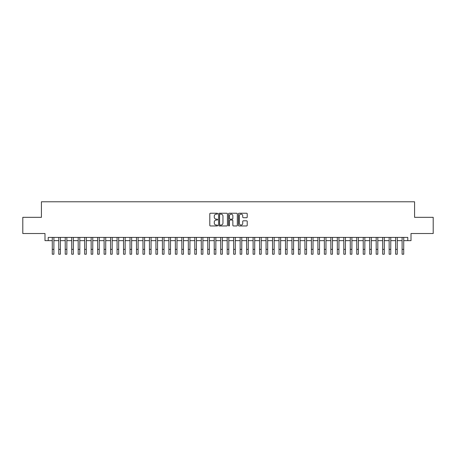 <?xml version="1.0" encoding="UTF-8"?>
<svg xmlns="http://www.w3.org/2000/svg" width="456" height="456" viewBox="0 0 456 456"><rect width="100%" height="100%" fill="white"/><g stroke="black" fill="none" stroke-linecap="round" stroke-linejoin="round"><path stroke-width="0.68" d="M217.637 213.682A0.445 0.445 0 0 0 217.187 213.237L210.433 213.237A0.638 0.638 0 0 0 209.8 213.87L209.8 225.315A0.638 0.638 0 0 0 210.433 225.954L217.187 225.954A0.445 0.445 0 0 0 217.637 225.509A0.445 0.445 0 0 0 217.187 225.064L216.315 225.064A2.035 2.035 0 0 1 214.28 223.03L214.28 222.072A2.035 2.035 0 0 1 216.315 220.037L217.187 220.037A0.445 0.445 0 0 0 217.637 219.592A0.445 0.445 0 0 0 217.187 219.148L216.315 219.148A2.035 2.035 0 0 1 214.28 217.113L214.28 216.161A2.035 2.035 0 0 1 216.315 214.126L217.187 214.126A0.445 0.445 0 0 0 217.637 213.682M246.582 217.717A0.638 0.638 0 0 0 247.22 217.084L247.22 213.87A0.638 0.638 0 0 0 246.582 213.237L239.081 213.237A0.638 0.638 0 0 0 238.442 213.87L238.442 225.315A0.638 0.638 0 0 0 239.081 225.954L246.582 225.954A0.638 0.638 0 0 0 247.22 225.315L247.22 221.439A0.638 0.638 0 0 0 246.582 220.801L243.373 220.801A0.638 0.638 0 0 0 242.734 221.439L242.734 223.36A1.699 1.699 0 0 1 241.036 225.064A1.699 1.699 0 0 1 239.337 223.36L239.337 215.825A1.699 1.699 0 0 1 241.036 214.126A1.699 1.699 0 0 1 242.734 215.825L242.734 217.084A0.638 0.638 0 0 0 243.373 217.717L246.582 217.717M48.228 240.648L48.228 237.411L407.772 237.411L407.772 240.648L411.01 240.648L411.01 233.523L433.2 233.523L433.2 217.33L414.572 217.33L414.572 201.78L41.428 201.78L41.428 217.33L22.8 217.33L22.8 233.523L44.99 233.523L44.99 240.648L52.275 240.648M227.441 213.87A0.638 0.638 0 0 0 226.809 213.237L219.302 213.237A0.638 0.638 0 0 0 218.669 213.87L218.669 225.315A0.638 0.638 0 0 0 219.302 225.954L226.809 225.954A0.638 0.638 0 0 0 227.441 225.315L227.441 213.87M229.191 213.237L236.698 213.237A0.638 0.638 0 0 1 237.331 213.87L237.331 225.315A0.638 0.638 0 0 1 236.698 225.954L233.483 225.954A0.638 0.638 0 0 1 232.851 225.315L232.851 220.675A0.638 0.638 0 0 0 232.212 220.037L230.08 220.037A0.638 0.638 0 0 0 229.448 220.675L229.448 225.509A0.445 0.445 0 0 1 229.003 225.954A0.445 0.445 0 0 1 228.559 225.509L228.559 213.87A0.638 0.638 0 0 1 229.191 213.237M53.893 240.648L58.756 240.648M60.374 240.648L65.231 240.648M66.85 240.648L71.712 240.648M73.331 240.648L78.187 240.648M79.811 240.648L84.668 240.648M86.287 240.648L91.149 240.648M92.767 240.648L97.624 240.648M99.243 240.648L104.105 240.648M105.724 240.648L110.58 240.648M112.199 240.648L117.061 240.648M118.68 240.648L123.536 240.648M125.155 240.648L130.017 240.648M131.636 240.648L136.492 240.648M138.111 240.648L142.973 240.648M144.592 240.648L149.448 240.648M151.073 240.648L155.929 240.648M157.548 240.648L162.41 240.648M164.029 240.648L168.885 240.648M170.504 240.648L175.366 240.648M176.985 240.648L181.841 240.648M183.46 240.648L188.322 240.648M189.941 240.648L194.797 240.648M196.416 240.648L201.278 240.648M202.897 240.648L207.754 240.648M209.372 240.648L214.234 240.648M215.853 240.648L220.71 240.648M222.334 240.648L227.191 240.648M228.809 240.648L233.666 240.648M235.29 240.648L240.147 240.648M241.765 240.648L246.628 240.648M248.246 240.648L253.103 240.648M254.722 240.648L259.584 240.648M261.202 240.648L266.059 240.648M267.678 240.648L272.54 240.648M274.159 240.648L279.015 240.648M280.634 240.648L285.496 240.648M287.115 240.648L291.971 240.648M293.59 240.648L298.452 240.648M300.071 240.648L304.927 240.648M306.552 240.648L311.408 240.648M313.027 240.648L317.889 240.648M319.508 240.648L324.364 240.648M325.983 240.648L330.845 240.648M332.464 240.648L337.32 240.648M338.939 240.648L343.801 240.648M345.42 240.648L350.276 240.648M351.895 240.648L356.757 240.648M358.376 240.648L363.232 240.648M364.851 240.648L369.713 240.648M371.332 240.648L376.189 240.648M377.813 240.648L382.669 240.648M384.288 240.648L389.15 240.648M390.769 240.648L395.626 240.648M397.244 240.648L402.106 240.648M403.725 240.648L407.772 240.648M220.003 214.126A0.445 0.445 0 0 0 219.558 214.571L219.558 224.62A0.445 0.445 0 0 0 220.003 225.064L220.926 225.064A2.035 2.035 0 0 0 222.961 223.03L222.961 216.161A2.035 2.035 0 0 0 220.926 214.126L220.003 214.126M232.851 215.859A1.699 1.699 0 0 0 231.146 214.16A1.699 1.699 0 0 0 229.448 215.859L229.448 218.515A0.638 0.638 0 0 0 230.08 219.148L232.212 219.148A0.638 0.638 0 0 0 232.851 218.515L232.851 215.859M52.275 249.364L53.893 249.364L53.893 254.22L52.275 254.22L52.275 237.411M53.893 249.364L53.893 237.411M58.756 249.364L60.374 249.364L60.374 254.22L58.756 254.22L58.756 237.411M60.374 249.364L60.374 237.411M65.231 249.364L66.85 249.364L66.85 254.22L65.231 254.22L65.231 237.411M66.85 249.364L66.85 237.411M71.712 249.364L73.331 249.364L73.331 254.22L71.712 254.22L71.712 237.411M73.331 249.364L73.331 237.411M78.187 249.364L79.811 249.364L79.811 254.22L78.187 254.22L78.187 237.411M79.811 249.364L79.811 237.411M84.668 249.364L86.287 249.364L86.287 254.22L84.668 254.22L84.668 237.411M86.287 249.364L86.287 237.411M91.149 249.364L92.767 249.364L92.767 254.22L91.149 254.22L91.149 237.411M92.767 249.364L92.767 237.411M97.624 249.364L99.243 249.364L99.243 254.22L97.624 254.22L97.624 237.411M99.243 249.364L99.243 237.411M104.105 249.364L105.724 249.364L105.724 254.22L104.105 254.22L104.105 237.411M105.724 249.364L105.724 237.411M110.58 249.364L112.199 249.364L112.199 254.22L110.58 254.22L110.58 237.411M112.199 249.364L112.199 237.411M117.061 249.364L118.68 249.364L118.68 254.22L117.061 254.22L117.061 237.411M118.68 249.364L118.68 237.411M123.536 249.364L125.155 249.364L125.155 254.22L123.536 254.22L123.536 237.411M125.155 249.364L125.155 237.411M130.017 249.364L131.636 249.364L131.636 254.22L130.017 254.22L130.017 237.411M131.636 249.364L131.636 237.411M136.492 249.364L138.111 249.364L138.111 254.22L136.492 254.22L136.492 237.411M138.111 249.364L138.111 237.411M142.973 249.364L144.592 249.364L144.592 254.22L142.973 254.22L142.973 237.411M144.592 249.364L144.592 237.411M149.448 249.364L151.073 249.364L151.073 254.22L149.448 254.22L149.448 237.411M151.073 249.364L151.073 237.411M155.929 249.364L157.548 249.364L157.548 254.22L155.929 254.22L155.929 237.411M157.548 249.364L157.548 237.411M162.41 249.364L164.029 249.364L164.029 254.22L162.41 254.22L162.41 237.411M164.029 249.364L164.029 237.411M168.885 249.364L170.504 249.364L170.504 254.22L168.885 254.22L168.885 237.411M170.504 249.364L170.504 237.411M175.366 249.364L176.985 249.364L176.985 254.22L175.366 254.22L175.366 237.411M176.985 249.364L176.985 237.411M181.841 249.364L183.46 249.364L183.46 254.22L181.841 254.22L181.841 237.411M183.46 249.364L183.46 237.411M188.322 249.364L189.941 249.364L189.941 254.22L188.322 254.22L188.322 237.411M189.941 249.364L189.941 237.411M194.797 249.364L196.416 249.364L196.416 254.22L194.797 254.22L194.797 237.411M196.416 249.364L196.416 237.411M201.278 249.364L202.897 249.364L202.897 254.22L201.278 254.22L201.278 237.411M202.897 249.364L202.897 237.411M207.754 249.364L209.372 249.364L209.372 254.22L207.754 254.22L207.754 237.411M209.372 249.364L209.372 237.411M214.234 249.364L215.853 249.364L215.853 254.22L214.234 254.22L214.234 237.411M215.853 249.364L215.853 237.411M220.71 249.364L222.334 249.364L222.334 254.22L220.71 254.22L220.71 237.411M222.334 249.364L222.334 237.411M227.191 249.364L228.809 249.364L228.809 254.22L227.191 254.22L227.191 237.411M228.809 249.364L228.809 237.411M233.666 249.364L235.29 249.364L235.29 254.22L233.666 254.22L233.666 237.411M235.29 249.364L235.29 237.411M240.147 249.364L241.765 249.364L241.765 254.22L240.147 254.22L240.147 237.411M241.765 249.364L241.765 237.411M246.628 249.364L248.246 249.364L248.246 254.22L246.628 254.22L246.628 237.411M248.246 249.364L248.246 237.411M253.103 249.364L254.722 249.364L254.722 254.22L253.103 254.22L253.103 237.411M254.722 249.364L254.722 237.411M259.584 249.364L261.202 249.364L261.202 254.22L259.584 254.22L259.584 237.411M261.202 249.364L261.202 237.411M266.059 249.364L267.678 249.364L267.678 254.22L266.059 254.22L266.059 237.411M267.678 249.364L267.678 237.411M272.54 249.364L274.159 249.364L274.159 254.22L272.54 254.22L272.54 237.411M274.159 249.364L274.159 237.411M279.015 249.364L280.634 249.364L280.634 254.22L279.015 254.22L279.015 237.411M280.634 249.364L280.634 237.411M285.496 249.364L287.115 249.364L287.115 254.22L285.496 254.22L285.496 237.411M287.115 249.364L287.115 237.411M291.971 249.364L293.59 249.364L293.59 254.22L291.971 254.22L291.971 237.411M293.59 249.364L293.59 237.411M298.452 249.364L300.071 249.364L300.071 254.22L298.452 254.22L298.452 237.411M300.071 249.364L300.071 237.411M304.927 249.364L306.552 249.364L306.552 254.22L304.927 254.22L304.927 237.411M306.552 249.364L306.552 237.411M311.408 249.364L313.027 249.364L313.027 254.22L311.408 254.22L311.408 237.411M313.027 249.364L313.027 237.411M317.889 249.364L319.508 249.364L319.508 254.22L317.889 254.22L317.889 237.411M319.508 249.364L319.508 237.411M324.364 249.364L325.983 249.364L325.983 254.22L324.364 254.22L324.364 237.411M325.983 249.364L325.983 237.411M330.845 249.364L332.464 249.364L332.464 254.22L330.845 254.22L330.845 237.411M332.464 249.364L332.464 237.411M337.32 249.364L338.939 249.364L338.939 254.22L337.32 254.22L337.32 237.411M338.939 249.364L338.939 237.411M343.801 249.364L345.42 249.364L345.42 254.22L343.801 254.22L343.801 237.411M345.42 249.364L345.42 237.411M350.276 249.364L351.895 249.364L351.895 254.22L350.276 254.22L350.276 237.411M351.895 249.364L351.895 237.411M356.757 249.364L358.376 249.364L358.376 254.22L356.757 254.22L356.757 237.411M358.376 249.364L358.376 237.411M363.232 249.364L364.851 249.364L364.851 254.22L363.232 254.22L363.232 237.411M364.851 249.364L364.851 237.411M369.713 249.364L371.332 249.364L371.332 254.22L369.713 254.22L369.713 237.411M371.332 249.364L371.332 237.411M376.189 249.364L377.813 249.364L377.813 254.22L376.189 254.22L376.189 237.411M377.813 249.364L377.813 237.411M382.669 249.364L384.288 249.364L384.288 254.22L382.669 254.22L382.669 237.411M384.288 249.364L384.288 237.411M389.15 249.364L390.769 249.364L390.769 254.22L389.15 254.22L389.15 237.411M390.769 249.364L390.769 237.411M395.626 249.364L397.244 249.364L397.244 254.22L395.626 254.22L395.626 237.411M397.244 249.364L397.244 237.411M402.106 249.364L403.725 249.364L403.725 254.22L402.106 254.22L402.106 237.411M403.725 249.364L403.725 237.411"/></g></svg>
